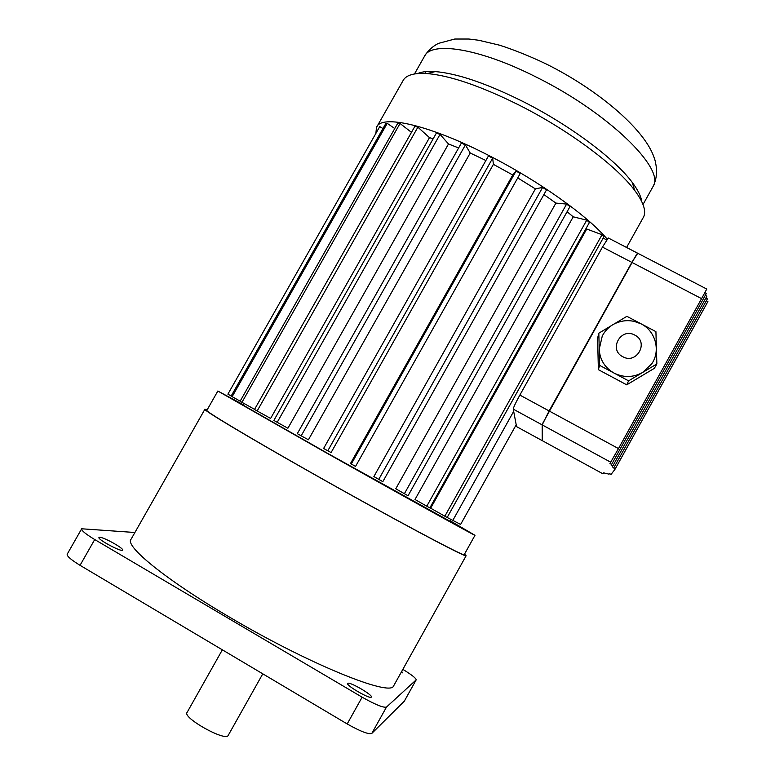 <?xml version="1.0" encoding="UTF-8"?>
<svg xmlns="http://www.w3.org/2000/svg" width="775" height="775" viewBox="0 0 775 775"><rect width="100%" height="100%" fill="white"/><g stroke="black" fill="none" stroke-linecap="round" stroke-linejoin="round"><path stroke-width="1.16" d="M347.81 683.347L347.723 683.424C345.34 685.09 370.188 699.505 371.322 697.113C373.56 695.427 349.748 681.496 347.81 683.347M401.014 672.652L402.622 672.826L401.683 671.45M99.781 537.298C104.15 537.278 124.455 548.71 122.557 550.114C121.656 552.42 96.865 539.119 98.997 537.472L99.781 537.298M464.516 554.096L466.114 555.772C466.802 558.281 389.893 517.264 310.184 472.101C245.646 435.618 201.393 408.968 204.92 409.229L207.138 409.878M394.058 685.119L393.516 686.107C389.718 696.686 307.888 663.662 228.722 616.658C164.474 578.954 123.922 545.329 131.159 539.09L204.852 409.345M450.178 520.771L474.988 535.302C476.296 536.581 401.237 495.012 322.7 450.827L217.843 391.017L243.466 404.812M464.283 554.522L464.196 554.677C464.845 557.138 389.069 516.722 310.61 472.275C247.07 436.344 203.418 410.062 206.886 410.324L217.833 391.046M642.756 218.453L643.734 216.68C646.311 210.722 643.289 201.946 634.657 190.35C616.706 166.034 568.889 130.21 519.269 105.197C480.868 86.083 450.159 75.543 427.141 73.567C413.656 72.724 405.528 75.233 402.787 81.104L377.086 126.373M607.271 239.204C588.322 216.487 539.904 181.689 490.449 156.337C429.796 124.794 380.777 113.935 376.466 127.468L375.933 132.912M641.748 201.597C641.099 196.395 637.951 190.03 632.322 182.503C615.176 159.146 569.906 125.133 522.893 101.467C486.506 83.38 457.289 73.422 435.25 71.591C427.664 71.077 421.803 71.736 417.667 73.547M450.866 519.541L449.926 521.207L327.854 453.491L243.234 405.218L244.173 403.552M485.886 160.502L470.212 153.014L465.407 144.896L461.367 143.094L297.309 433.651L301.175 435.831L465.407 144.896M301.175 435.831L308.411 439.793L470.212 153.014M458.616 147.967L448.512 143.966L440.026 134.395L436.403 133.068L273.866 420.428L277.208 422.317L440.026 134.395M277.208 422.317L287.903 428.226L448.512 143.966M433.196 138.735L429.476 137.65L417.88 127.177L414.858 126.383L254.51 409.462L257.164 410.963L417.88 127.177M257.164 410.963L270.611 418.442L429.476 137.65M586.549 229.361L430.668 508.197L444.84 516.208L602.03 234.738L585.929 228.712M573.229 216.816L415.003 499.497L426.783 506.191L586.743 220.148L573.229 216.816L567.106 211.72M555.898 203.089L395.763 488.773L404.385 493.704L566.622 204.077L555.898 203.089L543.905 194.573M535.38 188.887L373.879 476.548L378.752 479.386L542.626 187.395L535.38 188.887L517.729 177.921M512.75 174.995L350.513 463.46L351.308 464.012L516.053 171.042L512.75 174.995L493.413 164.358L492.658 158.168L488.434 155.988L323.611 448.463L327.796 450.808L492.658 158.168M327.796 450.808L331.099 452.552L493.413 164.358M222.193 650.109L187.104 712.409C181.951 717.466 225.322 741.801 228.179 735.456L228.305 735.233M404.385 701.075L371.816 733.412C368.668 734.593 360.462 731.435 347.19 723.957L362.128 697.19L94.715 539.545C85.55 533.975 81.21 530.391 81.675 528.783L134.908 532.493M362.128 697.19C375.381 704.659 383.509 707.953 386.493 707.071L371.816 733.412M404.279 701.23L416.136 679.917L386.493 707.071M416.136 679.917L416.165 679.888C416.282 678.406 411.845 674.899 402.845 669.358M347.19 723.957L80.048 565.324C70.903 559.695 66.631 555.975 67.222 554.154L81.608 528.899M606.748 239.95L603.173 238.09M379.76 126.577L227.898 394.155L379.76 126.577L382.957 128.543M387.229 123.361L385.737 123.642L231.134 396.093L232.151 396.674L387.229 123.361L394.756 128.524M400.045 123.487L397.749 123.244L240.105 401.256L241.965 402.322L400.045 123.487L411.477 132.351M351.308 464.012L355.551 466.395L520.228 173.484L516.053 171.042M378.752 479.386L382.831 481.662L546.491 189.943L542.626 187.395M404.385 493.704L408.047 495.748L569.974 206.596L566.622 204.077M426.783 506.191L429.844 507.887L589.407 222.493L586.743 220.148M444.84 516.208L447.165 517.497L603.899 236.792L602.03 234.738M254.568 409.345L241.965 402.322M240.163 401.159L232.151 396.674M231.192 395.996L227.898 394.155M516.198 424.787L460.621 524.433L447.185 517.467M452.716 520.587L513.67 411.37M611.078 325.82L598.823 333.182L599.608 365.364L628.602 380.845L642.727 372.407L651.785 363.785C660.949 350.503 655.34 330.896 641.225 323.95C631.867 319.426 622.567 319.571 613.316 324.396C608.501 327.224 604.82 331.099 602.272 336.001L599.22 349.254C599.84 359.765 604.8 367.708 614.081 373.095C623.739 377.832 633.291 377.609 642.727 372.407L656.861 363.95L655.921 331.632L641.38 323.969L633.931 321.276M542.219 440.636L542.18 424.884L513.253 409.132L516.547 426.608L542.297 440.684L542.2 424.894L549.136 410.963L618.489 448.589L609.944 463.508L611.611 464.419L611.126 465.116L612.783 466.017L612.289 466.705L615.079 469.156L707.914 301.543L706.364 300.748M615.079 469.156L611.049 474.436L609.508 473.593L609.072 474.174L603.686 472.857L603.008 473.864L542.238 440.646M641.38 323.969L626.878 316.336L614.653 323.679M549.136 410.963L631.877 262.396L637.757 253.27M618.489 448.589L701.578 298.637L631.877 262.396L637.496 253.134L608.627 238.167M599.104 370.053L626.433 384.671M704.882 292.64L706.364 293.405L611.611 464.419M705.298 295.333L706.887 296.157L612.783 466.017M705.831 298.055L707.401 298.869L613.936 467.596M706.771 289.056L701.578 298.637M549.107 410.944L631.857 262.386L602.456 247.099L519.86 395.076L549.107 410.944L542.18 424.884M542.907 422.976L636.488 254.588M513.253 409.132C513.476 407.388 515.675 402.7 519.86 395.076M602.456 247.099L608.268 237.983M598.823 333.182L597.602 338.171L598.377 369.665L626.733 384.836L654.371 368.309L656.861 363.95M599.608 365.364L598.377 369.665M628.602 380.845L626.733 384.836M652.337 187.802L653.354 185.971C664.814 168.349 608.22 112.704 536.542 77.238C478.737 47.808 430.106 40.775 424.119 56.953L414.48 73.954M425 71.707L425.766 73.48M94.715 539.545L80.048 565.324M634.783 335.091C620.872 327.069 608.298 349.68 622.771 356.703C636.701 364.783 649.295 342.075 634.783 335.091M610.787 462.258L542.2 424.894M424.739 55.839C428.081 50.53 432.605 46.393 438.311 43.419L454.77 39.031L468.972 39.031L478.776 40.271L499.788 45.25C514.813 50.133 530.362 56.41 546.414 64.093C597.554 89.483 644.577 129.028 654.061 157.461C655.03 159.64 655.853 163.418 656.522 168.795C656.861 174.937 655.805 180.662 653.354 185.971L643.018 204.513M466.114 555.772L393.516 686.107M474.988 535.302L464.196 554.677M643.734 216.68L626.578 247.477M435.25 71.591L427.141 73.567M632.322 182.503L634.657 190.35M228.179 735.456L262.638 674.085M404.308 701.201L416.165 679.888M637.515 253.144L706.81 289.075"/></g></svg>
